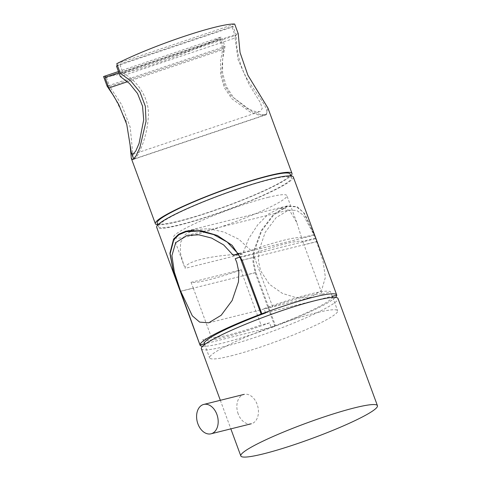 <?xml version="1.0" encoding="UTF-8"?>
<svg xmlns="http://www.w3.org/2000/svg" width="481" height="481" viewBox="0 0 481 481"><rect width="100%" height="100%" fill="white"/><g stroke="black" fill="none" stroke-linecap="round" stroke-linejoin="round"><path stroke-width="0.36" stroke-dasharray="2.4 1.8" d="M238.179 413.864A15.133 10.474 76 0 1 243.987 394.402A15.133 10.474 76 0 1 257.119 404.305A15.133 10.474 76 0 1 251.31 423.767A15.133 10.474 76 0 1 238.179 413.864M157.155 223.046A70.881 7.943 159.8 0 0 203.457 213.961A70.881 7.943 159.8 0 0 290.193 174.098M245.208 186.754A70.881 7.943 159.8 0 0 158.471 226.623A70.881 7.943 159.8 0 0 204.768 217.538A70.881 7.943 159.8 0 0 291.51 177.669A70.881 7.943 159.8 0 0 245.208 186.754M201.371 348.761A72.793 8.159 159.8 0 0 224.14 346.627A72.793 8.159 159.8 0 0 298.899 320.881A72.793 8.159 159.8 0 0 338.005 298.491M332.239 296.23L330.694 292.027A68.2 7.642 159.8 0 0 309.463 294.222A68.2 7.642 159.8 0 0 264.021 308.646L265.566 312.848M230.958 355.892A68.2 7.642 159.8 0 0 300.998 331.776A68.2 7.642 159.8 0 0 337.632 310.798A68.2 7.642 159.8 0 0 316.3 312.8A68.2 7.642 159.8 0 0 246.26 336.916A68.2 7.642 159.8 0 0 209.626 357.894A68.2 7.642 159.8 0 0 230.958 355.892M204.365 343.602A68.2 7.642 -20.2 0 0 204.467 343.795L202.892 339.508A68.2 7.642 159.8 0 0 224.122 337.313A68.2 7.642 159.8 0 0 269.564 322.889L271.146 327.176L275.619 326.064A72.793 8.159 159.8 0 0 335.461 297.402M332.371 296.506A68.2 7.642 -20.2 0 1 271.146 327.176M242.165 260.263L254.395 257.215L272.541 306.523A60.341 6.764 159.8 0 1 304.545 296.705A60.341 6.764 159.8 0 1 322.174 294.15L304.034 244.841L317.027 241.606L315.71 238.053A72.793 8.159 -20.2 0 1 315.566 238.708L322.943 260.804L325.397 277.284L321.621 290.223L310.299 297.486L296.837 297.901L282.377 293.374L269.378 284.253L260.558 270.695L258.453 261.021L258.832 251.052L265.199 232.353L276.13 217.652L288.528 210.125L296.657 210.407L303.415 215.181L314.213 235.221L239.129 253.938M242.592 254.034C226.184 254.822 212.398 256.571 201.238 259.283C190.428 262.049 185.059 265.073 185.143 268.356L242.592 254.034L248.731 238.57L257.738 224.801L268.326 214.129L278.776 208.61L284.926 208.417L289.869 210.943L296.735 222.384L301.599 237.746L314.394 234.554L303.355 212.211L296.32 206.818L287.554 206.421L278.776 208.61M268.001 197.378A60.341 6.764 -20.2 0 1 286.88 195.605A60.341 6.764 -20.2 0 1 254.467 214.165A60.341 6.764 -20.2 0 1 192.49 235.504A60.341 6.764 -20.2 0 1 173.617 237.277A60.341 6.764 -20.2 0 1 206.03 218.717A60.341 6.764 -20.2 0 1 268.001 197.378M238.798 253.397L250.817 250.403A60.341 6.764 -20.2 0 1 283.778 240.253A60.341 6.764 -20.2 0 1 301.599 237.746M315.71 238.053L302.771 241.282A60.341 6.764 159.8 0 0 285.089 243.825A60.341 6.764 159.8 0 0 252.844 253.727L240.668 256.758M254.395 257.215L252.844 253.727M302.771 241.282L304.034 244.841M193.266 288.077L211.412 337.385A60.341 6.764 159.8 0 0 261.045 325.012L242.905 275.709L241.414 269.775A60.341 6.764 159.8 0 1 191.041 282.329L193.266 288.077L180.279 291.318M250.817 250.403L238.792 239.195L224.134 232.107L208.904 228.722L194.895 229.515L185.359 234.355L180.579 242.454L180.321 252.591L183.471 264.057L185.143 268.356M264.021 308.646L272.541 306.523M211.412 337.385L202.892 339.508M269.564 322.889L261.045 325.012M287.554 206.421L273.972 214.676L261.76 230.754L254.359 251.052L253.703 261.911L255.898 272.468L275.619 326.064M317.027 241.606L336.712 295.118M322.174 294.15L330.694 292.027M314.213 235.221A72.793 8.159 159.8 0 0 314.394 234.554M191.041 282.329L241.414 269.775M235.233 258.73L315.566 238.708M116.45 66.011L232.01 27.158L232.96 26.214L236.249 35.143C235.882 46.837 239.219 68.681 250.421 84.019C260.173 98.731 270.003 110.468 265.939 114.28L264.532 115.121L258.7 115.055L250.427 112.199L231.806 98.713L224.405 87.807L220.623 74.759L220.545 61.153L222.853 48.449L109.674 86.502L121.711 104.828L130.213 127.206L133.153 157.72M133.971 158.802L135.588 158.111C139.093 154.431 146.915 137.085 148.178 118.416C150.613 98.815 136.911 80.074 123.076 73.196L119.781 64.268A70.881 8.159 -20.2 0 0 117.43 65.488M127.507 81.722L223.563 49.429L223.803 47.505L222.853 48.449L219.564 39.52L220.508 38.576L118.927 72.733M219.564 39.52L106.385 77.573A70.881 8.159 -20.2 0 1 104.948 77.435M232.96 26.214L119.781 64.268M223.803 47.505L220.508 38.576M232.01 27.158L235.305 36.081L235.065 38.005L120.346 76.575M235.305 36.081L236.249 35.143L123.076 73.196M106.385 77.573L109.674 86.502M235.065 38.005L238.041 59.608L249.02 84.385L260.347 102.585L262.229 108.514L260.125 111.544L254.906 111.43L247.487 108.664L230.976 95.689L224.627 85.371L221.488 73.22L223.563 49.429M157.798 224.795A72.793 8.159 159.8 0 0 209.728 212.133A72.793 8.159 159.8 0 0 290.837 175.842M103.559 76.539A72.793 8.159 159.8 0 0 155.171 63.853A72.793 8.159 159.8 0 0 221.464 36.899L118.482 71.519M267.953 108.105L266.36 114.7L260.534 114.604L252.224 111.628L233.574 97.637L226.262 86.4L222.601 72.992L222.625 59.253L224.988 46.477L221.464 36.899M116.769 63.69L234.674 24.05M114.46 97.096L126.148 120.953L130.002 144.114M108.039 85.804L224.988 46.477M120.298 73.274L238.203 33.634M293.308 177.008A72.793 8.159 -20.2 0 1 254.202 199.405A72.793 8.159 -20.2 0 1 179.443 225.144A72.793 8.159 -20.2 0 1 156.674 227.285M261.85 313.774L336.736 295.112L317.015 241.516L304.768 213.684L297.186 206.68L287.41 205.862L273.635 214.243L261.225 230.537L253.673 251.01L252.958 261.971L255.17 272.739L274.885 326.334A72.793 8.159 -20.2 0 1 222.823 343.049A72.793 8.159 -20.2 0 1 202.597 346.284M274.885 326.334L204.473 343.885M255.898 272.468L242.905 275.709M317.015 241.516L242.135 260.179M255.17 272.739L180.309 291.402M157.828 224.874L158.471 226.623M290.867 175.926L291.51 177.669M220.328 400.3L230.844 428.872M332.702 297.402L337.632 310.798M187.001 235.431L288.528 210.125M208.778 322.793L310.299 297.486M296.735 222.384L286.88 195.605M183.471 264.057L173.617 237.277M194.895 229.515L191.979 230.243M204.696 344.498L209.626 357.894M264.526 115.115L134.596 158.802M133.027 154.275L260.125 111.544M132.876 159.584L266.36 114.7M287.41 205.862L185.985 231.145"/><path stroke-width="0.72" d="M197.919 423.899A15.133 10.474 76 0 1 203.728 404.437A15.133 10.474 76 0 1 216.859 414.339A15.133 10.474 76 0 1 211.051 433.802A15.133 10.474 76 0 1 197.919 423.899M290.867 175.926L290.193 174.098A70.881 7.943 159.8 0 0 243.891 183.183A70.881 7.943 159.8 0 0 157.155 223.046L157.828 224.874M377.441 405.681A72.793 8.159 159.8 0 0 354.671 407.822A72.793 8.159 159.8 0 0 279.906 433.561A72.793 8.159 159.8 0 0 240.807 455.952A72.793 8.159 159.8 0 0 263.576 453.817A72.793 8.159 159.8 0 0 338.341 428.072A72.793 8.159 159.8 0 0 377.441 405.681L338.005 298.491A72.793 8.159 159.8 0 0 315.229 300.631A72.793 8.159 159.8 0 0 240.47 326.371A72.793 8.159 159.8 0 0 201.371 348.761L220.328 400.3M335.461 297.402A72.793 8.159 159.8 0 0 336.742 295.202L332.275 296.314A68.2 7.642 -20.2 0 1 332.371 296.506L332.702 297.402M239.129 253.938L233.345 255.381L223.671 244.937L211.544 238.053L198.767 234.8L187.001 235.431L175.685 242.689L171.903 255.664L174.356 272.108L180.411 290.668L192.328 315.849L199.687 322.126L208.778 322.793L221.188 315.259L232.131 300.523L238.462 281.896L238.853 271.945L236.742 262.229L235.233 258.73A72.793 8.159 -20.2 0 1 239.899 256.95L261.123 314.045A72.793 8.159 159.8 0 0 199.994 344.913L204.443 343.801M240.668 256.758L239.899 256.95M204.696 344.498L204.365 343.602A68.2 7.642 -20.2 0 1 265.596 312.933L261.123 314.045M199.994 344.913L180.279 291.318L173.37 271.224L170.16 253.601L173.833 239.646L178.95 234.728L186.117 231.704L199.308 231L213.648 234.578L227.224 242.087L238.017 253.595A72.793 8.159 159.8 0 0 233.345 255.381M238.017 253.595L238.798 253.397M127.507 81.722L108.844 87.999L118.705 104.479L126.762 124.447L131.373 152.892L133.153 157.72L133.971 158.802M118.927 72.733L104.948 77.435L108.844 87.999M131.373 152.892L133.027 154.275L135.762 151.052L139.075 143.41L143.705 119.793L142.532 106.157L137.518 93.494L129.455 83.478L120.346 76.575L116.45 66.011A70.881 8.159 -20.2 0 1 117.43 65.488M290.837 175.842A72.793 8.159 159.8 0 0 291.991 173.437L267.953 108.105L247.877 75.216L240.043 52.519L238.203 33.634L234.674 24.05A72.793 8.159 159.8 0 0 183.063 36.736A72.793 8.159 159.8 0 0 116.769 63.69L120.298 73.274L130.814 80.964L139.971 92.081L145.328 106.283L146.038 121.392L139.899 147.517L135.967 156.006L132.876 159.584L131.319 158.381L155.357 223.707A72.793 8.159 159.8 0 0 157.798 224.795M291.991 173.437A72.793 8.159 159.8 0 0 237.62 185.011A72.793 8.159 159.8 0 0 155.357 223.707M118.482 71.519L103.559 76.539L107.083 86.123L114.46 97.096M130.002 144.114L131.319 158.381M107.083 86.123L108.039 85.804M202.597 346.284A72.793 8.159 -20.2 0 1 200.054 345.19A72.793 8.159 -20.2 0 1 200.006 345.003L173.244 271.11L169.907 253.295L173.551 239.195L178.71 234.223L185.985 231.145L201.082 230.639L217.37 235.492L232.119 245.31L242.135 260.179L261.85 313.774A72.793 8.159 -20.2 0 1 313.919 297.06A72.793 8.159 -20.2 0 1 336.688 294.919A72.793 8.159 -20.2 0 1 336.736 295.112M200.054 345.19L156.674 227.285A72.793 8.159 -20.2 0 1 195.773 204.894A72.793 8.159 -20.2 0 1 270.532 179.148A72.793 8.159 -20.2 0 1 293.308 177.008L336.688 294.919M204.473 343.885L200.006 345.003M241.408 260.455L242.165 260.263M203.728 404.437L243.987 394.402M211.051 433.802L251.31 423.767M230.844 428.872L240.807 455.952M191.979 230.243L186.117 231.704"/></g></svg>
